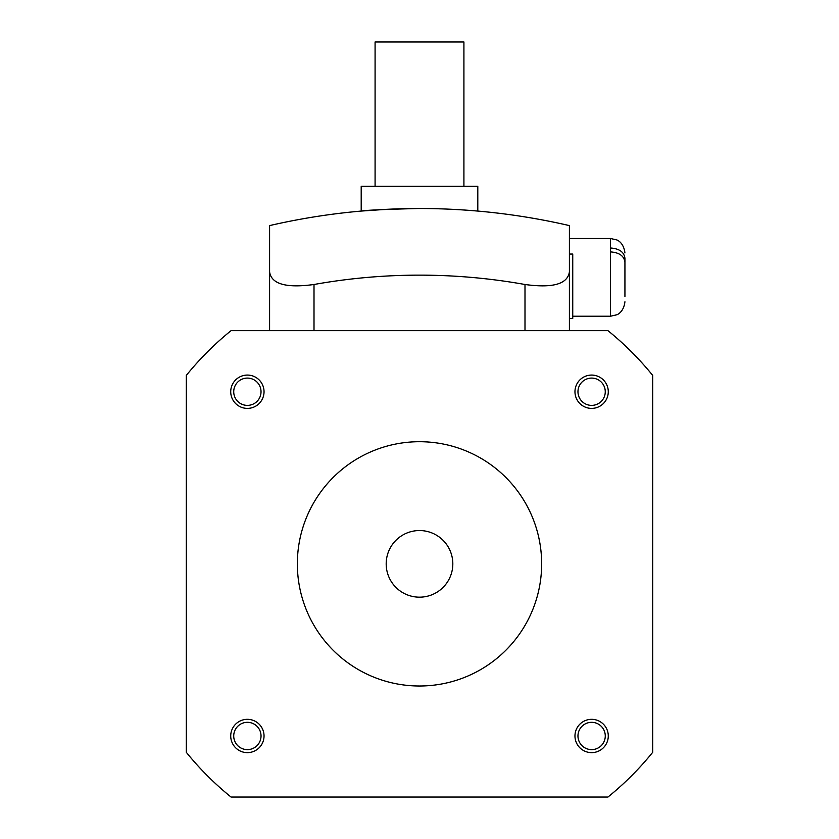 <?xml version="1.0" encoding="UTF-8"?>
<svg xmlns="http://www.w3.org/2000/svg" width="839" height="839" viewBox="0 0 839 839"><rect width="100%" height="100%" fill="white"/><g stroke="black" fill="none" stroke-linecap="round" stroke-linejoin="round"><path stroke-width="1.26" d="M624.929 285.889L624.929 295.821M624.929 268.837L624.929 258.234C624.09 252.015 619.276 248.606 610.498 247.987L610.498 251.91C619.287 252.529 624.09 255.947 624.929 262.167L624.929 296.492M624.929 258.915L624.929 258.234M466.023 210.138L467.68 210.264M468.613 210.327L470.585 210.474M473.762 210.725L474.308 210.778M230.725 391.74A16.654 16.654 0 0 0 255.706 406.16A16.654 16.654 0 0 0 255.706 377.309A16.654 16.654 0 0 0 230.725 391.74M233.724 391.74A13.655 13.655 0 0 0 254.207 403.559A13.655 13.655 0 0 0 254.207 379.92A13.655 13.655 0 0 0 233.724 391.74M230.725 735.971A16.654 16.654 0 0 0 255.706 750.402A16.654 16.654 0 0 0 255.706 721.55A16.654 16.654 0 0 0 230.725 735.971M233.724 735.971A13.655 13.655 0 0 0 254.207 747.801A13.655 13.655 0 0 0 254.207 724.151A13.655 13.655 0 0 0 233.724 735.971M574.967 391.74A16.654 16.654 0 0 0 599.948 406.16A16.654 16.654 0 0 0 599.948 377.309A16.654 16.654 0 0 0 574.967 391.74M577.966 391.74A13.655 13.655 0 0 0 598.448 403.559A13.655 13.655 0 0 0 598.448 379.92A13.655 13.655 0 0 0 577.966 391.74M574.967 735.971A16.654 16.654 0 0 0 599.948 750.402A16.654 16.654 0 0 0 599.948 721.55A16.654 16.654 0 0 0 574.967 735.971M577.966 735.971A13.655 13.655 0 0 0 598.448 747.801A13.655 13.655 0 0 0 598.448 724.151A13.655 13.655 0 0 0 577.966 735.971M386.192 563.86A33.308 33.308 0 0 0 436.154 592.712A33.308 33.308 0 0 0 436.154 535.009A33.308 33.308 0 0 0 386.192 563.86M297.352 563.86A122.148 122.148 0 0 0 480.579 669.637A122.148 122.148 0 0 0 480.579 458.073A122.148 122.148 0 0 0 297.352 563.86M569.408 271.836L569.408 225.597A666.26 666.26 0 0 0 269.592 225.597L269.592 271.836C271.322 284.075 286.13 288.291 314.006 284.494A599.633 599.633 0 0 1 524.994 284.494C552.796 288.312 567.604 284.096 569.408 271.836L569.408 330.66M610.498 247.987L610.498 238.496L569.408 238.496L569.408 286.246M652.69 752.31L652.69 375.411A299.817 299.817 0 0 0 607.95 330.66L231.05 330.66A299.817 299.817 0 0 0 186.31 375.411L186.31 752.31A299.817 299.817 0 0 0 231.05 797.05L607.95 797.05A299.817 299.817 0 0 0 652.69 752.31M386.926 209.31L361.2 211.071C364.399 210.274 383.203 209.425 417.612 208.523M468.34 210.306L477.8 211.071L477.8 186.31L361.2 186.31L361.2 211.071M467.501 210.243L460.747 209.792M460.695 209.792L451.497 209.289M441.817 208.89L436.112 208.722M418.85 208.512L408.331 208.607M375.085 186.31L375.085 41.95L463.915 41.95L463.915 186.31M269.592 271.836L269.592 330.66M569.408 254.049L572.743 254.049L572.743 318.453L569.408 318.453M610.498 251.91L610.498 316.23L616.749 314.803C616.686 314.866 623.597 312.706 624.929 301.788M524.994 284.494L524.994 330.66M314.006 284.494L314.006 330.66M610.498 238.496L616.749 239.923C616.686 239.86 623.597 242.02 624.929 252.938M610.498 316.23L572.743 316.23"/></g></svg>
